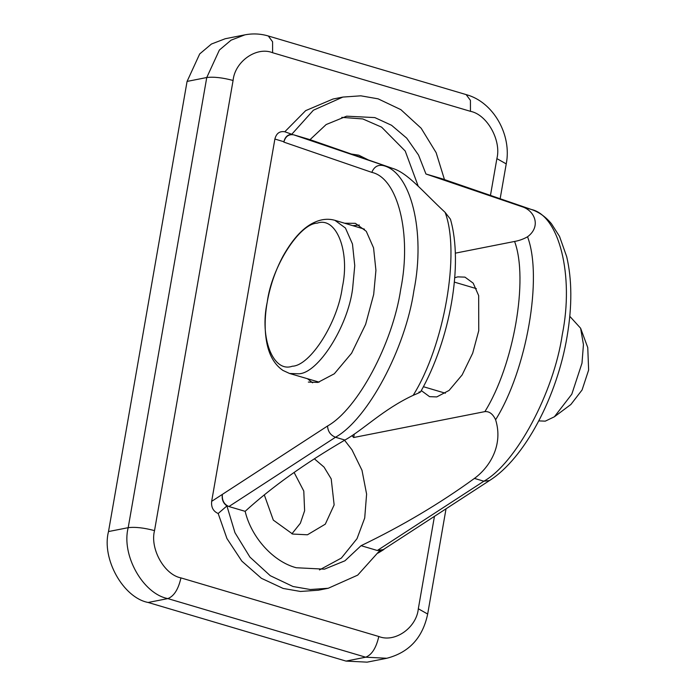 <?xml version="1.0" encoding="UTF-8"?>
<svg xmlns="http://www.w3.org/2000/svg" width="697" height="697" viewBox="0 0 697 697"><rect width="100%" height="100%" fill="white"/><g stroke="black" fill="none" stroke-linecap="round" stroke-linejoin="round"><path stroke-width="1.05" d="M434.449 516.346L418.322 608.76C416.553 627.753 394.824 643.017 378.802 636.5L180.95 577.9C164.344 574.737 149.811 548.739 154.525 530.617L233.086 80.469C234.854 61.475 256.583 46.211 272.605 52.728L272.579 41.768L268.301 35.991C260.582 33.717 252.784 33.334 244.9 34.85L225.218 38.736L211.426 44.033L199.699 53.93L187.075 81.418L108.505 531.558C101.44 558.75 123.238 597.747 148.147 602.478L346 661.087L367.136 662.15L386.826 658.264C409.087 652.497 422.704 637.755 427.67 614.048L446.036 508.819M384.709 548.687L383.054 550.02L379.307 551.083L357.683 575.138L328.226 588.268L318.381 590.211L300.459 591.465L283.148 588.442L261.419 578.31L241.842 561.129L226.952 538.554L218.17 513.497C213.247 511.337 211.069 507.294 211.653 501.361L274.888 139.034L283.914 141.761C284.968 137.1 287.591 134.599 291.782 134.26L313.406 110.204L342.872 97.075L360.819 95.82L378.105 98.843L400.862 109.656L421.18 128.257L436.13 152.66L444.468 179.591M342.872 97.075L333.027 99.018L305.687 110.623L284.794 131.768C279.636 130.931 276.334 133.354 274.888 139.034M420.579 391.923C450.157 339.596 463.496 264.477 450.436 219.189L445.113 212.358C422.434 191.309 407.771 172.865 392.341 168.291L310.017 139.661L326.152 124.545L346.644 116.181L374.829 117.593L391.548 125.277L406.708 138.137L418.531 155.048L425.945 173.997L442.177 178.807L531.297 209.457C559.273 215.53 574.189 275.742 562.296 334.534C553.784 392.655 516.033 463.261 483.866 481.209L377.304 550.491L361.072 545.681L344.945 560.797L324.453 569.161L296.269 567.741C273.398 561.826 251.329 537.474 245.152 511.337C271.447 487.316 304.702 463.549 344.91 440.051C363.442 429.744 383.158 409.348 413.173 395.33C420.125 392.455 422.051 391.365 418.941 392.071M319.487 569.919L341.373 558.062L357.012 538.676L364.714 517.993L366.605 494.112L361.996 470.292L351.941 449.748L344.562 440.251M425.945 173.997L521.87 206.66C534.852 210.511 541.386 226.542 527.542 236.78C523.499 239.08 519.178 240.639 514.586 241.458C528.735 279.236 513.715 365.341 484.885 411.613C489.294 411.23 492.866 413.94 495.611 419.751C503.478 444.991 489.825 467.182 474.439 478.412C439.807 503.574 402.021 525.991 361.072 545.681M484.885 411.613L353.675 437.516L351.915 435.686M455.28 253.168L514.586 241.458M354.268 434.092L353.675 437.516M454.749 277.72L457.737 276.875L464.96 277.127L473.176 283.148L478.673 295.606L478.752 330.674L472.688 353.205L462.128 374.934L449.112 390.407L436.784 396.915L429.561 396.663L421.31 390.599M442.177 178.807L531.611 209.553C539.251 212.236 545.864 216.967 551.458 223.763L559.525 236.414L566.687 256.653C572.054 279.689 572.193 306.253 567.114 336.355C557.103 396.732 524.641 458.434 489.486 480.564L383.28 549.611L377.304 550.491M245.152 511.337L228.921 506.536L335.484 437.254C330.535 435.224 327.886 431.469 327.546 426.006L222.369 494.382C221.873 500.394 224.059 504.445 228.921 506.536M222.369 494.382L211.653 501.361M328.226 588.268L310.278 589.514L292.993 586.499L270.236 575.687L249.918 557.086L234.959 532.682L226.917 505.935C223.249 503.278 221.707 499.54 222.308 494.739M284.794 131.768L291.782 134.26M283.914 141.761L283.853 142.118C285.395 136.42 288.706 133.998 293.785 134.852L310.017 139.661M344.71 223.223L355.365 223.328L366.273 231.317L373.566 247.879L375.927 270.34L373.679 294.448L365.62 324.366L351.593 353.231L334.307 373.784L317.937 382.418L308.335 382.078M226.917 505.935L218.17 513.497M359.338 225.035L352.952 225.662M307.595 378.811L312.604 382.819M350.295 153.863L358.763 155.178L369.375 160.449M291.912 533.824L300.363 523.247L304.615 510.753L303.787 491.054L294.099 472.444M314.347 458.8L324.035 467.095L331.206 478.9L334.142 504.916L325.307 524.153L307.438 534.791L292.644 534.05L273.311 520.11L264.285 494.853M418.183 186.108L405.218 151.031L381.607 127.15L362.815 118.943L341.765 117.366M569.78 316.307L580.618 328.235L583.441 344.64L581.986 363.198L571.793 394.214L554.385 416.789L545.263 421.154L538.807 420.892M554.385 416.789L570.887 404.478L582.082 389.963L588.634 370.029L587.754 347.55L580.618 328.235M317.266 223.145C336.398 216.288 350.173 251.547 342.323 287.277C337.818 322.336 310.313 365.759 292.296 366.23C273.163 373.095 259.38 337.827 267.239 302.097C271.734 267.038 299.248 223.615 317.266 223.145M364.479 229.174L334.908 220.322C328.749 218.57 322.432 219.032 315.976 221.69C304.301 226.333 293.289 237.877 282.938 256.313C275.01 271.229 269.643 287.234 266.846 304.328C264.694 317.893 264.59 330.273 266.55 341.469C268.876 354.834 274.33 364.47 282.895 370.403L289.543 373.47L298.804 373.792C318.172 373.287 347.742 326.623 352.586 288.924L354.756 265.67L352.473 244.002L345.433 228.024L334.908 220.322M289.543 373.47L319.165 382.148M272.605 52.728L470.458 111.328L470.431 100.377L466.145 94.6L268.301 35.991M470.458 111.328C487.064 114.482 501.596 140.489 496.883 158.611L506.231 163.9C512.042 135.035 493.432 101.884 466.145 94.6M418.322 608.76L427.67 614.048M496.883 158.611L490.461 195.404M378.802 636.5C376.197 647.94 371.832 654.84 365.681 657.201L386.826 658.264M180.95 577.9C178.354 589.331 173.98 596.231 167.838 598.592L365.681 657.201L346 661.087M154.525 530.617C143.957 527.795 135.174 526.819 128.196 527.673C121.121 554.864 142.929 593.861 167.838 598.592L148.147 602.478M233.086 80.469C222.517 77.646 213.744 76.67 206.756 77.524L128.196 527.673L108.505 531.558M244.9 34.85L231.108 40.147L219.381 50.045L206.756 77.524L187.075 81.418M445.113 212.358C460.464 252.819 444.25 345.703 413.173 395.33M495.611 419.751C526.688 370.124 542.902 277.24 527.542 236.78M489.486 480.564L483.866 481.209L474.439 478.412M531.611 209.553L521.87 206.66M283.853 142.118L371.815 172.368C397.917 178.04 411.849 234.236 400.749 289.107C392.803 343.351 357.57 409.252 327.546 426.006M344.91 440.051L335.484 437.254C367.65 419.306 405.401 348.7 413.913 290.571C425.806 231.787 410.882 171.575 382.914 165.503C377.757 164.614 374.062 166.905 371.815 172.368M392.341 168.291L293.785 134.852M500.15 198.741L506.231 163.9M378.07 553.078L383.054 550.02M423.393 386.704L445.366 393.213M454.374 282.119L476.347 288.628"/></g></svg>
